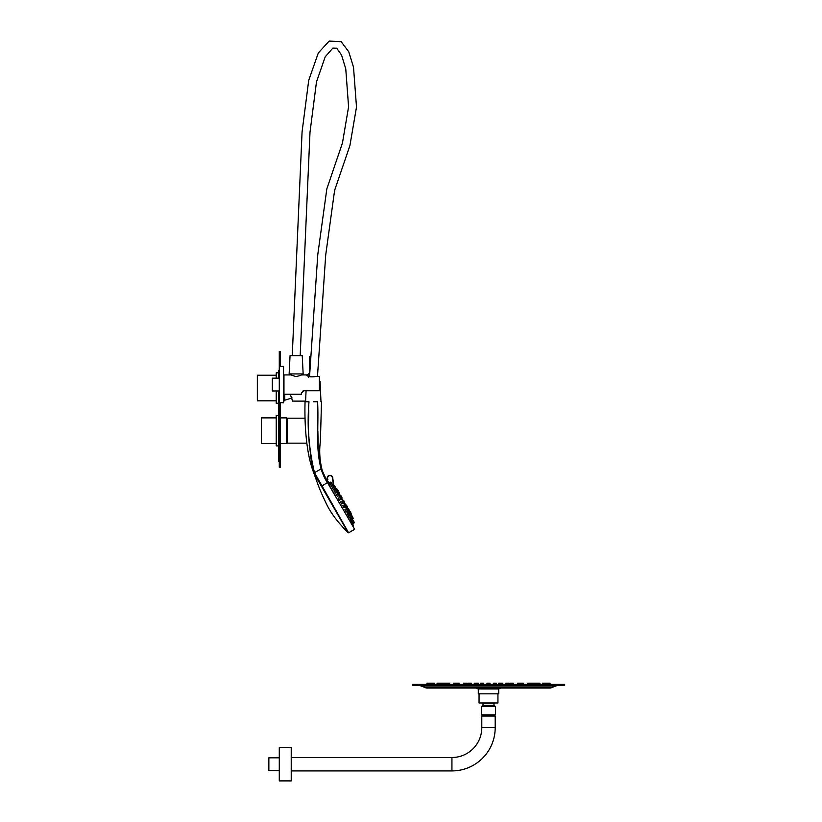 <?xml version="1.0" encoding="UTF-8"?>
<svg xmlns="http://www.w3.org/2000/svg" width="822" height="822" viewBox="0 0 822 822"><rect width="100%" height="100%" fill="white"/><g stroke="black" fill="none" stroke-linecap="round" stroke-linejoin="round"><path stroke-width="1.23" d="M495.193 727.655L495.193 716.075L481.795 716.075L481.795 727.655L495.193 727.655A43.258 43.258 0 0 1 451.936 770.913L291.224 770.913M481.795 727.655A29.849 29.849 0 0 1 451.936 757.504L451.936 770.913M279.213 770.604L268.856 770.604L268.856 757.812L279.213 757.812M279.285 770.913L279.285 757.504M279.285 747.517L279.285 780.9L291.224 780.9L291.224 747.517L279.285 747.517M467.05 683.174L467.05 684.397L467.05 683.174L464.009 683.174L464.009 684.397M453.631 683.174L453.631 684.397L453.631 683.174L456.672 683.174L456.672 684.397M437.078 683.174L437.078 684.397L437.078 683.174L440.119 683.174L440.119 684.397L440.119 683.174M431.529 683.174L431.529 684.397L431.529 683.174L434.571 683.174L434.571 684.397L434.571 683.174M431.16 683.174L431.16 684.397L431.16 683.174L428.108 683.174L428.108 684.397M426.957 684.397L426.957 683.174L428.108 683.174M440.366 684.397L440.366 683.174L447.579 683.174L447.579 684.397M444.538 683.174L444.538 684.397M474.263 684.397L474.263 683.174L478.312 683.174L478.312 684.397M475.26 683.174L475.26 684.397M486.973 683.174L486.973 684.397L486.973 683.174L486.973 684.397L486.973 683.174L490.015 683.174L490.015 684.397L490.015 683.174M498.605 684.397L498.605 683.174L501.728 683.174L501.728 684.397M498.677 683.174L498.677 684.397M509.938 683.174L509.938 684.397L509.938 683.174L512.979 683.174L512.979 684.397M517.644 684.397L517.644 683.174L523.357 683.174L523.357 684.397L523.357 683.174M520.316 683.174L520.316 684.397M527.334 683.174L527.334 684.397L527.334 683.174L532.451 683.174L532.451 684.397M529.409 683.174L529.409 684.397M536.869 683.174L536.869 684.397L536.869 683.174L539.91 683.174L539.91 684.397L539.91 683.174M542.417 683.174L542.417 684.397L542.417 683.174L545.459 683.174L545.459 684.397L545.459 683.174M545.829 684.397L545.829 683.174L548.88 683.174L548.88 684.397M548.88 683.174L550.031 683.174L550.031 684.397M449.655 683.174L449.655 684.397L449.655 683.174L447.579 683.174M441.948 683.174L441.948 684.397M456.672 683.174L457.063 684.397M463.495 683.174L463.495 684.397L464.009 683.174M463.67 683.174L463.67 684.397M474.911 683.174L474.911 684.397M501.728 683.174L502.078 684.397M512.979 683.174L513.318 684.397M519.925 683.174L519.925 684.397M532.451 683.174L535.04 683.174L535.04 684.397M535.04 683.174L536.622 683.174L536.622 684.397M459.344 683.174L459.344 684.397L459.344 683.174L457.063 683.174M502.078 683.174L502.725 683.174L502.725 684.397L502.725 683.174M513.318 683.174L513.493 684.397L513.493 683.174M468.139 683.174L468.139 684.397L468.139 683.174L471.181 683.174L471.181 684.397L471.181 683.174M478.312 683.174L478.383 684.397M505.807 684.397L505.807 683.174L508.849 683.174L508.849 684.397L508.849 683.174M480.572 684.397L480.572 683.174L483.624 683.174L483.624 684.397M493.364 684.397L493.364 683.174L496.416 683.174L496.416 684.397M564.652 684.397L412.336 684.397L412.336 685.61L564.652 685.61L564.652 684.397M551.182 687.829L425.806 687.829A3.041 3.041 0 0 0 426.937 688.045L550.052 688.045A3.041 3.041 0 0 0 551.182 687.829L555.641 686.051A6.093 6.093 0 0 1 557.902 685.61M425.806 687.829L421.347 686.051A6.093 6.093 0 0 0 419.086 685.61M498.512 688.959A1.223 1.223 0 0 0 499.046 688.846L500.423 688.168A1.223 1.223 0 0 1 500.958 688.045M499.046 688.846L477.942 688.846L476.565 688.168A1.223 1.223 0 0 0 476.03 688.045M477.942 688.846A1.223 1.223 0 0 0 478.476 688.959M498.707 693.08L498.697 690.881L498.707 693.08M498.707 692.021L498.697 692.751L498.707 692.021M497.937 693.84L497.937 702.974L479.051 702.974L479.051 693.84M498.697 690.881L498.697 688.959L478.291 688.959L478.291 693.84L498.697 693.84L498.697 693.316M492.45 714.852L481.487 714.852L481.487 706.571L495.502 706.571L495.502 714.852L492.45 714.852M494.114 702.974A7.316 7.316 0 0 1 493.981 703.139L483.007 703.139L483.007 705.348L481.487 706.571M272.318 390.964L272.318 378.171L272.318 390.964L279.285 390.964M301.386 393.101L301.386 394.221L283.96 394.221L283.96 374.914L290.659 374.914L296.146 376.62L300.903 375.305M300.184 355.659L309.997 132.25L316.47 81.984L325.224 56.79L332.879 48.097L336.691 48.179L341.562 55.074L345.764 68.884L348.579 106.829L342.466 142.936L326.827 188.916L317.785 254.573L309.534 376.62L307.87 375.798M307.377 375.51L306.442 374.914C307.695 376.784 311.024 377.288 316.429 376.414L319.419 376.414L319.419 390.748L303.708 390.748L301.386 393.07M291.543 375.377L290.659 373.938M301.633 373.938L301.633 374.914L306.442 374.914A3.041 3.041 0 0 0 309.442 371.873M303.102 390.83L303.708 390.748M283.96 377.647A0.914 0.914 0 0 1 283.96 376.127M283.96 391.478A0.914 0.914 0 0 0 283.96 393.008M279.285 402.544L283.549 402.842L283.549 366.293L279.285 366.293L279.285 402.544M319.419 381.305L320.066 381.305L320.981 401.773M313.274 401.773L317.569 401.773C322.748 401.773 322.748 401.773 317.569 401.773C318.885 424.029 315.494 447.045 321.361 468.694L321.073 468.756C315.258 447.076 318.802 424.049 317.569 401.773L313.274 401.773M302.239 355.659L290.053 355.659L289.139 373.938L303.154 373.938L302.239 355.659M292.252 355.659L302.075 131.869L308.712 80.361L318.32 52.927L329.16 41.1L341.089 41.593L348.754 51.776L353.511 67.219L356.501 107.055L349.905 145.638L334.616 190.344L325.707 255.015L317.477 376.414M327.485 479.226A2.743 2.743 0 0 1 328.697 475.63A2.743 2.743 0 0 1 332.684 477.654L332.376 477.695A2.435 2.435 0 0 0 328.749 475.948A2.435 2.435 0 0 0 327.896 479.339L326.488 480.151L327.793 479.318M331.739 483.326L332.653 484.908L331.739 483.326L329.889 484.045L331.605 485.864M332.006 483.798L330.68 482.103L329.232 482.935L330.095 483.922M346.463 508.839L347.377 510.421L346.463 508.839L344.963 509.342L345.98 511.572L347.264 510.832L346.041 508.726M347.326 506.681L346.411 505.088L347.213 507.092L346.411 505.088L344.356 505.191L345.261 506.753L343.935 505.057L342.805 505.715L343.915 507.883L345.148 507.174L343.935 505.057M343.062 502.941L341.767 504.04L340.555 501.934L342.147 501.358L343.062 502.941M339.948 497.557L340.863 499.139L339.948 497.557L338.294 498.153L339.25 500.023M340.863 499.139L339.62 500.208M338.746 495.471L337.554 496.519L336.136 494.525L337.832 493.888L338.746 495.471M336.804 492.101L335.653 493.108L334.143 491.176L335.89 490.518L336.804 492.101M335.088 489.141L333.989 490.128L332.386 488.237L334.174 487.559L335.088 489.141M333.578 487.127L332.355 485.021L333.691 486.716L332.499 487.652M353.203 520.511L354.118 522.093L353.203 520.511L354.118 522.093L352.515 523.254M353.419 520.881L354.333 522.463L352.772 523.717A91.386 91.386 0 0 1 353.676 527.416L327.433 482.565C324.967 479.123 322.851 474.551 321.094 468.848L321.073 468.756M354.22 522.884L352.433 519.175L350.912 520.408L350.141 518.035L351.107 517.48L352.433 519.175L352.833 518.045L352.042 518.497M351.035 516.75L349.545 517.963L348.713 515.63L350.121 515.168L351.035 516.75M348.405 512.209L349.319 513.791L348.405 512.209L346.956 512.692L347.881 514.973L349.216 514.212L347.994 512.096M335.284 487.045L334.379 485.463L335.294 487.045L334.379 485.463L333.167 485.812M334.02 487.425L334.873 486.932L336.198 488.628L334.77 489.676M336.743 489.563L337.657 491.145L336.321 489.45L334.924 490.724M337.657 491.145L337.102 491.813A91.386 91.386 0 0 1 337.462 492.275L338.356 491.762L336.989 492.553L337.339 493.231M338.633 492.84L339.548 494.423L338.222 492.727L336.866 494.094M338.777 491.864L339.692 493.447L338.777 491.864L339.692 493.447L338.643 495.296M341.644 498.656L340.421 496.55L341.747 498.235L340.853 499.108M344.12 502.334L342.949 503.362L341.736 501.256L343.206 500.752L344.12 502.334M345.733 505.129L346.37 506.845L344.634 507.472M348.579 510.668L347.357 508.561L348.579 510.668L346.709 511.15M349.669 511.942L350.583 513.534L349.669 511.942L348.816 512.085A91.386 91.386 0 0 0 348.59 511.551M350.583 513.534L348.662 514.531M352.946 517.624L351.117 514.459L352.946 517.624L352.032 516.041L352.946 517.624L352.032 516.041L351.066 516.956M352.34 516.586L353.141 518.579M350.203 511.664L351.117 513.247L350.203 511.664L348.456 512.291M349.597 510.616L347.213 507.092L345.898 507.852L345.476 507.359M339.548 494.423L340.637 495.697L339.311 496.457L339.527 497.063M338.171 490.816L337.256 489.234L338.171 490.816L337.626 491.484L336.845 489.121L335.571 489.861A91.386 91.386 0 0 0 335.294 489.511M341.592 497.957L340.637 495.697L341.962 497.392L341.048 495.81L341.747 498.235M343.73 500.454L345.435 504.729M351.117 513.247L349.576 514.459M350.737 512.589L352.032 516.041M343.319 500.341L342.784 500.639L344.007 502.756L344.531 502.448L341.788 498.42M351.539 514.582L349.36 511.798M349.484 511.027L348.117 511.818L347.696 511.171M336.845 489.121L335.438 489.963M350.706 514.346L349.494 515.178M347.357 508.561L346.565 509.013M340.421 496.55L339.013 497.742M336.321 489.45L337.544 491.556L336.753 492.018M348.929 516.884L348.703 516.052M351.107 517.48L353.368 521.395L351.929 522.227L351.21 519.823M330.68 482.103L332.355 485.021L330.958 485.833L332.622 487.682M327.433 482.565L321.474 486.275L348.24 532.769L313.829 473.04C305.692 452.645 304.459 421.141 305.054 401.773L308.99 401.773C307.068 425.796 308.897 449.418 314.487 472.66L348.6 532.81L354.631 529.327L327.526 482.37M352.145 522.104L352.556 523.347M339.198 494.978L339.866 496.139M341.407 498.79L342.548 500.783M343.771 502.889L344.921 504.872M346.452 507.534L347.12 508.695M326.488 480.151A91.386 91.386 0 0 1 329.324 482.884M313.614 470.626L314.22 472.814L321.381 468.776L327.392 481.898M314.199 472.742C308.692 449.459 306.955 425.806 308.99 401.773M318.248 448.504L317.878 431.458M308.774 410.116L308.569 420.402M309.226 444.928L309.411 447.096M310.264 454.556L311.928 464.101M332.684 477.654L333.845 485.422M284.761 394.221L284.761 400.817L283.549 400.817M276.233 375.222L257.348 375.222L257.348 400.817L276.233 400.817M280.497 417.874L286.714 417.874L286.714 443.459L280.497 443.459M276.233 417.874L261.427 417.874L261.427 443.459L276.233 443.459M278.668 415.439L276.233 415.439L276.233 445.894L278.668 445.894M278.668 403.253L276.233 403.253L276.233 390.964M280.497 351.467L280.497 360.601L279.285 360.601L279.285 351.467L280.497 351.467M280.497 458.08L280.497 467.225L279.285 467.225L279.285 458.08L280.497 458.08L280.497 402.842M280.497 366.293L280.497 360.601M279.285 458.08L279.285 402.842M279.285 366.293L279.285 360.601M276.233 378.171L276.233 372.787L278.668 372.787M279.285 370.332L278.668 370.332L278.668 378.171M278.668 390.964L278.668 461.717L279.285 461.717M279.285 455.624L278.668 455.624L279.285 455.624M305.106 418.182L287.412 418.182L287.412 443.161L306.729 443.161M309.442 374.565L308.558 377.267M290.248 394.221L292.622 401.115L305.599 401.115M309.319 376.527L309.575 375.808M310.552 356.337L309.442 356.645L309.637 374.503M555.641 686.051L421.347 686.051M500.423 688.168L476.565 688.168M493.981 703.139L493.981 705.348L495.306 706.293L481.682 706.293M494.361 705.913L482.627 705.913M493.981 705.348L483.007 705.348M340.75 499.55L339.537 497.444M338.633 495.892L337.421 493.786M336.691 492.512L335.468 490.405M334.975 489.563L333.763 487.446M350.922 517.161L349.699 515.055M339.435 494.834L338.222 492.727M346.37 506.845L345.148 504.739M350.47 513.945L349.247 511.839M339.578 493.868L338.356 491.762M333.557 485.586L332.376 477.695M309.74 372.232L309.74 358.166L310.449 358.166M309.74 356.337L309.442 358.166M483.007 716.075L483.007 714.852M451.936 757.504L291.224 757.504M493.981 716.075L493.981 714.852M283.549 376.887L283.549 392.238M272.318 378.171L279.285 378.171M306.061 390.748L305.568 401.773M313.829 473.04C318.854 487.292 320.395 491.289 325.42 501.739C329.797 511.716 337.4 522.062 348.24 532.769L348.6 532.81M326.272 479.925L324.145 475.753C324.937 477.428 322.512 472.65 321.751 468.468C319.624 459.375 319.162 450.343 320.385 441.373L321.505 401.773M326.992 481.209L324.125 475.702M292.077 397.92L284.761 400.201"/></g></svg>

